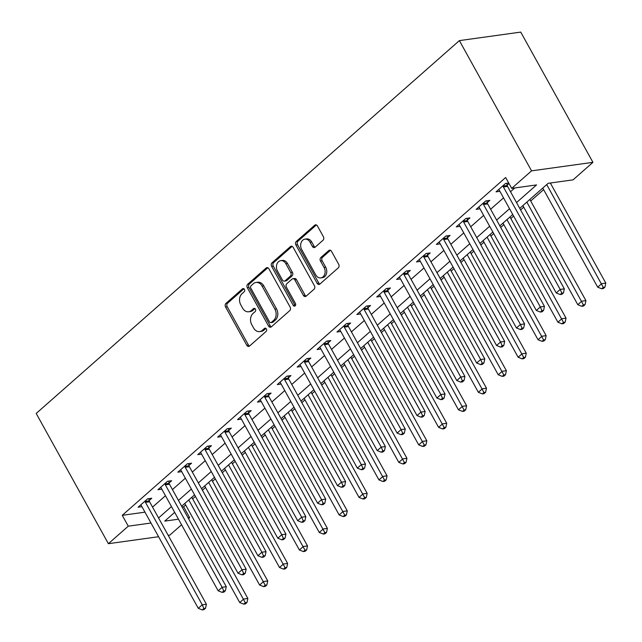 <?xml version="1.0" encoding="UTF-8"?>
<svg xmlns="http://www.w3.org/2000/svg" width="642" height="642" viewBox="0 0 642 642"><rect width="100%" height="100%" fill="white"/><g stroke="black" fill="none" stroke-linecap="round" stroke-linejoin="round"><path stroke-width="0.96" d="M244.433 289.341A1.782 1.364 -97.9 0 0 243.101 288.539A1.782 1.364 -97.9 0 0 242.515 288.812L225.928 303.425A2.544 1.942 -97.9 0 0 225.543 306.932L246.801 345.284A2.544 1.942 -97.9 0 0 248.711 346.431A2.544 1.942 -97.9 0 0 249.545 346.038L266.133 331.424A1.782 1.364 -97.9 0 0 266.406 328.969A1.782 1.364 -97.9 0 0 265.066 328.166A1.782 1.364 -97.9 0 0 264.48 328.439L262.337 330.333A8.145 6.227 -97.9 0 1 259.681 331.585A8.145 6.227 -97.9 0 1 253.558 327.918L251.784 324.724A8.145 6.227 -97.9 0 1 253.004 313.497L255.155 311.611A1.782 1.364 -97.9 0 0 255.42 309.155A1.782 1.364 -97.9 0 0 254.08 308.353A1.782 1.364 -97.9 0 0 253.502 308.625L251.351 310.519A8.145 6.227 -97.9 0 1 248.695 311.771A8.145 6.227 -97.9 0 1 242.58 308.104L240.806 304.902A8.145 6.227 -97.9 0 1 242.026 293.683L244.169 291.797A1.782 1.364 -97.9 0 0 244.433 289.341M323.03 240.236A2.544 1.942 -97.9 0 0 323.407 236.729L317.445 225.968A2.544 1.942 -97.9 0 0 315.535 224.82A2.544 1.942 -97.9 0 0 314.7 225.214L296.275 241.448A2.544 1.942 -97.9 0 0 295.89 244.955L317.148 283.307A2.544 1.942 -97.9 0 0 319.066 284.454A2.544 1.942 -97.9 0 0 319.893 284.061L338.318 267.826A2.544 1.942 -97.9 0 0 338.703 264.319L331.497 251.327A2.544 1.942 -97.9 0 0 329.587 250.179A2.544 1.942 -97.9 0 0 328.752 250.565L320.872 257.514A2.544 1.942 -97.9 0 0 320.486 261.021L324.058 267.465A6.813 5.2 -97.9 0 1 320.823 277.898A6.813 5.2 -97.9 0 1 315.703 274.824L301.708 249.577A6.813 5.2 -97.9 0 1 304.95 239.153A6.813 5.2 -97.9 0 1 310.07 242.219L312.397 246.432A2.544 1.942 -97.9 0 0 314.307 247.571A2.544 1.942 -97.9 0 0 315.142 247.186L323.03 240.236M128.272 526.175L122.253 515.317L505.663 177.521L511.682 188.379L531.568 170.852L459.375 40.615L36.193 413.456L108.386 543.694L128.272 526.175L150.99 523.021M268.878 268.757A2.544 1.942 -97.9 0 0 266.968 267.61A2.544 1.942 -97.9 0 0 266.133 268.003L247.708 284.237A2.544 1.942 -97.9 0 0 247.331 287.744L268.589 326.096A2.544 1.942 -97.9 0 0 270.499 327.243A2.544 1.942 -97.9 0 0 271.325 326.85L289.759 310.616A2.544 1.942 -97.9 0 0 290.136 307.109L268.878 268.757M271.991 262.843L290.417 246.608A2.544 1.942 -97.9 0 1 291.251 246.215A2.544 1.942 -97.9 0 1 293.161 247.363L314.42 285.714A2.544 1.942 -97.9 0 1 314.042 289.221L306.154 296.171A2.544 1.942 -97.9 0 1 305.319 296.556A2.544 1.942 -97.9 0 1 303.409 295.416L294.79 279.856A2.544 1.942 -97.9 0 0 292.88 278.716A2.544 1.942 -97.9 0 0 292.046 279.101L286.813 283.716A2.544 1.942 -97.9 0 0 286.436 287.223L295.408 303.409A1.782 1.364 -97.9 0 1 294.566 306.138A1.782 1.364 -97.9 0 1 293.225 305.335L271.614 266.35A2.544 1.942 -97.9 0 1 271.991 262.843L273.652 262.61L292.078 246.376L290.417 246.608M122.253 515.317L144.972 512.164M152.547 507.092L165.459 495.72M172.433 489.573L185.345 478.202M192.319 472.055L205.231 460.683M212.205 454.528L225.117 443.157M232.091 437.009L245.003 425.638M251.985 419.491L264.889 408.119M271.871 401.972L284.775 390.601M291.757 384.454L304.661 373.074M311.643 366.927L324.547 355.556M331.529 349.409L344.433 338.037M351.415 331.89L364.319 320.518M371.301 314.371L384.213 302.992M391.187 296.845L404.099 285.473M411.073 279.326L423.985 267.955M430.959 261.808L443.871 250.436M450.844 244.289L463.757 232.91M470.73 226.762L483.643 215.391M490.616 209.244L503.529 197.872M510.502 191.725L514.796 187.945M149.193 500.511L151.777 498.232L147.636 498.81L138.086 507.22L141.938 506.682M169.079 482.993L171.663 480.714L167.522 481.283L157.972 489.694L161.824 489.164M188.965 465.474L191.557 463.187L187.408 463.765L177.858 472.175L181.71 471.637M208.851 447.947L211.443 445.668L207.294 446.246L197.744 454.656L201.596 454.119M228.737 430.429L231.329 428.15L227.18 428.728L217.638 437.138L221.482 436.6M248.623 412.91L251.215 410.631L247.066 411.201L237.524 419.611L241.368 419.082M268.508 395.392L271.101 393.105L266.952 393.682L257.41 402.093L261.254 401.563M288.394 377.865L290.987 375.586L286.838 376.164L277.296 384.574L281.14 384.036M308.28 360.347L310.872 358.067L306.724 358.645L297.182 367.055L301.026 366.518M328.166 342.828L330.758 340.549L326.609 341.119L317.068 349.529L320.912 348.999M348.06 325.309L350.644 323.022L346.495 323.6L336.954 332.01L340.798 331.481M367.946 307.783L370.53 305.504L366.381 306.082L356.84 314.492L360.684 313.954M387.832 290.264L390.416 287.985L386.275 288.563L376.726 296.973L380.578 296.435M407.718 272.746L410.302 270.467L406.161 271.036L396.612 279.447L400.464 278.917M427.604 255.227L430.188 252.94L426.047 253.518L416.498 261.928L420.349 261.398M447.49 237.7L450.074 235.421L445.933 235.999L436.383 244.409L440.235 243.872M467.376 220.182L469.96 217.903L465.819 218.481L456.269 226.891L460.121 226.353M487.262 202.663L489.846 200.384L485.705 200.954L476.155 209.364L480.007 208.835M507.148 185.145L508.994 183.516M499.893 191.316L496.041 191.846L505.591 183.435L508.705 183.002M182.103 507.011L183.62 506.803L185.658 505.005M192.632 498.858L195.433 496.394M202.407 490.247L205.544 487.487M212.518 481.339L215.319 478.876M222.292 472.729L225.43 469.96M232.404 463.813L235.205 461.357M242.178 455.21L245.316 452.441M252.298 446.294L255.091 443.831M262.064 437.683L265.202 434.923M272.184 428.776L274.977 426.312M281.95 420.165L285.088 417.404M292.07 411.257L294.863 408.793M301.836 402.646L304.974 399.878M311.956 393.731L314.749 391.275M321.722 385.128L324.86 382.359M331.842 376.212L334.634 373.748M341.616 367.601L344.746 364.841M351.728 358.693L354.52 356.23M361.502 350.083L364.632 347.322M371.614 341.175L374.406 338.711M381.388 332.564L384.526 329.795M391.5 323.648L394.292 321.193M401.274 315.045L404.412 312.277M411.386 306.13L414.178 303.666M421.16 297.519L424.298 294.758M431.272 288.611L434.064 286.147M441.046 280L444.184 277.24M451.157 271.093L453.95 268.629M460.932 262.482L464.07 259.713M471.043 253.566L473.844 251.11M480.818 244.963L483.956 242.195M490.929 236.047L493.73 233.584M500.704 227.437L503.842 224.676M510.815 218.529L513.616 216.065M520.59 209.918L523.728 207.157M530.701 201.01L543.613 189.639M550.595 183.492L551.285 182.882M519.731 208.369L548.172 183.307L573.049 179.856L592.935 162.338L520.742 32.1L459.375 40.615M183.62 506.803L189.639 517.653L188.539 518.624M181.558 524.771L169.745 535.171L168.228 535.388M592.935 162.338L531.568 170.852M516.521 202.575L536.56 184.92L511.682 188.379M158.566 517.95L171.47 506.57M178.452 500.423L191.364 489.052M198.338 482.904L211.25 471.533M218.224 465.386L231.136 454.014M238.11 447.867L251.022 436.488M257.996 430.341L270.908 418.969M277.882 412.822L290.794 401.451M297.768 395.303L310.68 383.932M317.654 377.785L330.566 366.405M337.54 360.258L350.452 348.887M357.425 342.74L370.338 331.368M377.319 325.221L390.224 313.85M397.205 307.703L410.11 296.323M417.091 290.176L429.996 278.805M436.977 272.657L449.882 261.286M456.863 255.139L469.767 243.767M476.749 237.62L489.653 226.241M496.635 220.094L509.547 208.722M108.386 543.694L158.59 536.72M174.68 512.364L164.761 521.103L178.476 519.201M188.114 517.861L189.639 517.653M512.749 214.516L499.845 225.888M492.863 232.035L479.959 243.406M472.977 249.553L460.073 260.925M453.091 267.072L440.187 278.451M433.206 284.599L420.301 295.97M413.32 302.117L400.415 313.489M393.434 319.636L380.521 331.007M373.548 337.154L360.635 348.534M353.662 354.681L340.75 366.052M333.776 372.2L320.864 383.571M313.89 389.718L300.978 401.089M294.004 407.237L281.092 418.616M274.118 424.763L261.206 436.135M254.232 442.282L241.32 453.653M234.346 459.8L221.434 471.172M214.452 477.319L201.548 488.698M194.566 494.846L181.662 506.217M248.695 311.771L250.356 311.539A8.145 6.227 -97.9 0 0 253.012 310.287L251.351 310.519M254.938 308.593L253.012 310.287M259.681 331.585L261.334 331.352A8.145 6.227 -97.9 0 0 263.998 330.1L262.337 330.333M265.924 328.407L263.998 330.1M243.952 288.772L227.581 303.201A2.544 1.942 -97.9 0 0 227.204 306.707L248.462 345.059A2.544 1.942 -97.9 0 0 249.505 346.07M267.826 267.738A2.544 1.942 -97.9 0 0 267.794 267.77L249.369 284.005A2.544 1.942 -97.9 0 0 248.984 287.512L270.242 325.863A2.544 1.942 -97.9 0 0 271.293 326.882M251.078 285.706A1.782 1.364 -97.9 0 0 250.813 288.162L269.471 321.827A1.782 1.364 -97.9 0 0 270.812 322.629A1.782 1.364 -97.9 0 0 271.389 322.348L273.661 320.358A8.145 6.227 -97.9 0 0 274.872 309.139L262.121 286.123A8.145 6.227 -97.9 0 0 256.006 282.456A8.145 6.227 -97.9 0 0 253.341 283.708L251.078 285.706M270.812 322.629L272.473 322.396A1.782 1.364 -97.9 0 0 273.051 322.123L271.389 322.348M256.006 282.456L257.659 282.231A8.145 6.227 -97.9 0 1 263.782 285.899L276.533 308.906A8.145 6.227 -97.9 0 1 275.314 320.125L273.051 322.123M292.88 278.716L294.534 278.484A2.544 1.942 -97.9 0 1 296.443 279.631L305.07 295.184A2.544 1.942 -97.9 0 0 306.114 296.195M273.652 262.61A2.544 1.942 -97.9 0 0 273.267 266.117L294.879 305.111A1.782 1.364 -97.9 0 0 295.336 305.656M285.842 263.718A6.813 5.2 -97.9 0 0 280.731 260.652A6.813 5.2 -97.9 0 0 277.488 271.084L282.416 279.976A2.544 1.942 -97.9 0 0 284.334 281.124A2.544 1.942 -97.9 0 0 285.16 280.731L290.393 276.124A2.544 1.942 -97.9 0 0 290.77 272.617L285.842 263.718L287.504 263.493A6.813 5.2 -97.9 0 0 282.384 260.427L280.731 260.652M284.334 281.124L285.987 280.891A2.544 1.942 -97.9 0 0 286.822 280.498L285.16 280.731M287.504 263.493L292.431 272.385A2.544 1.942 -97.9 0 1 292.054 275.891L286.822 280.498M304.95 239.153L306.611 238.92A6.813 5.2 -97.9 0 1 311.723 241.986L314.058 246.199A2.544 1.942 -97.9 0 0 315.102 247.21M320.823 277.898L322.477 277.665A6.813 5.2 -97.9 0 0 325.719 267.241L324.058 267.465M330.453 250.308A2.544 1.942 -97.9 0 0 330.413 250.34L322.525 257.29A2.544 1.942 -97.9 0 0 322.148 260.788L325.719 267.241M316.394 224.957A2.544 1.942 -97.9 0 0 316.362 224.981L297.936 241.215A2.544 1.942 -97.9 0 0 297.551 244.722L318.809 283.074A2.544 1.942 -97.9 0 0 319.86 284.093M184.8 503.448L239.723 602.549L243.703 599.042L247.852 598.464L191.773 497.301M245.316 602.742L243.727 604.146L245.388 603.913L246.977 602.517L245.316 602.742L188.772 499.949M243.727 604.146L239.723 602.549M247.852 598.464L246.977 602.517M145.044 501.089L145.116 501.434A2.592 1.982 -97.9 0 0 145.453 502.341L202.246 604.796L198.266 608.303L141.473 505.848A2.592 1.982 -97.9 0 0 140.911 505.142L140.678 504.933M148.808 498.641L149.265 500.856A2.592 1.982 -97.9 0 0 149.594 501.771L206.387 604.226L202.246 604.796L203.859 608.496L202.262 609.9L203.923 609.667L205.512 608.271L203.859 608.496M205.512 608.271L206.387 604.226M198.266 608.303L202.262 609.9M204.686 485.93L259.609 585.031L263.589 581.524L267.738 580.946L211.659 479.783M265.202 585.223L263.613 586.627L265.274 586.395L266.863 584.99L265.202 585.223L208.658 482.431M263.613 586.627L259.609 585.031M267.738 580.946L266.863 584.99M224.572 468.411L279.503 567.504L283.475 564.005L287.624 563.427L231.545 462.264M285.088 567.705L283.499 569.101L285.16 568.876L286.749 567.472L285.088 567.705L228.544 464.904M283.499 569.101L279.503 567.504M287.624 563.427L286.749 567.472M244.458 450.893L299.389 549.985L303.361 546.478L307.51 545.909L251.431 444.746M304.974 550.178L303.385 551.582L305.046 551.35L306.635 549.953L304.974 550.178L248.43 447.386M303.385 551.582L299.389 549.985M307.51 545.909L306.635 549.953M164.93 483.562L165.002 483.916A2.592 1.982 -97.9 0 0 165.339 484.822L222.132 587.278L218.152 590.784L161.359 488.329A2.592 1.982 -97.9 0 0 160.797 487.623L160.564 487.414M168.694 481.123L169.151 483.338A2.592 1.982 -97.9 0 0 169.48 484.253L226.273 586.7L222.132 587.278L223.745 590.977L222.156 592.381L223.809 592.149L225.398 590.744L223.745 590.977M225.398 590.744L226.273 586.7M218.152 590.784L222.156 592.381M184.816 466.044L184.888 466.389A2.592 1.982 -97.9 0 0 185.225 467.304L242.018 569.759L238.038 573.258L181.245 470.811A2.592 1.982 -97.9 0 0 180.683 470.096L180.45 469.896M188.579 463.604L189.037 465.819A2.592 1.982 -97.9 0 0 189.374 466.726L246.159 569.181L242.018 569.759L243.631 573.458L242.042 574.863L243.695 574.63L245.292 573.226L243.631 573.458M245.292 573.226L246.159 569.181M238.038 573.258L242.042 574.863M204.702 448.525L204.774 448.87A2.592 1.982 -97.9 0 0 205.111 449.785L261.904 552.232L257.923 555.739L201.131 453.284A2.592 1.982 -97.9 0 0 200.569 452.578L200.336 452.377M208.465 446.086L208.923 448.293A2.592 1.982 -97.9 0 0 209.26 449.207L266.045 551.663L261.904 552.232L263.517 555.94L261.928 557.336L263.581 557.112L265.178 555.707L263.517 555.94M265.178 555.707L266.045 551.663M257.923 555.739L261.928 557.336M264.344 433.366L319.275 532.467L323.247 528.96L327.396 528.382L271.317 427.219M324.868 532.659L323.271 534.064L324.932 533.831L326.521 532.435L324.868 532.659L268.324 429.867M323.271 534.064L319.275 532.467M327.396 528.382L326.521 532.435M224.596 431.007L224.66 431.352A2.592 1.982 -97.9 0 0 224.997 432.259L281.79 534.714L277.809 538.221L221.017 435.766A2.592 1.982 -97.9 0 0 220.455 435.059L220.222 434.851M228.351 428.559L228.809 430.774A2.592 1.982 -97.9 0 0 229.146 431.689L285.931 534.144L281.79 534.714L283.403 538.413L281.814 539.818L283.467 539.585L285.064 538.189L283.403 538.413M285.064 538.189L285.931 534.144M277.809 538.221L281.814 539.818M284.229 415.847L339.161 514.948L343.133 511.441L347.282 510.863L291.203 409.7M344.754 515.141L343.157 516.545L344.818 516.312L346.407 514.908L344.754 515.141L288.21 412.349M343.157 516.545L339.161 514.948M347.282 510.863L346.407 514.908M244.482 413.48L244.546 413.833A2.592 1.982 -97.9 0 0 244.883 414.74L301.676 517.195L297.695 520.702L240.902 418.247A2.592 1.982 -97.9 0 0 240.341 417.541L240.108 417.332M248.237 411.041L248.695 413.255A2.592 1.982 -97.9 0 0 249.032 414.17L305.817 516.617L301.676 517.195L303.289 520.895L301.7 522.299L303.353 522.066L304.95 520.662L303.289 520.895M304.95 520.662L305.817 516.617M297.695 520.702L301.7 522.299M304.115 398.329L359.047 497.422L363.019 493.923L367.168 493.345L311.089 392.182M364.64 497.622L363.043 499.019L364.704 498.794L366.293 497.389L364.64 497.622L308.096 394.822M363.043 499.019L359.047 497.422M367.168 493.345L366.293 497.389M264.368 395.962L264.44 396.307A2.592 1.982 -97.9 0 0 264.769 397.221L321.562 499.677L317.581 503.176L260.796 400.728A2.592 1.982 -97.9 0 0 260.227 400.014L259.994 399.814M268.123 393.522L268.581 395.737A2.592 1.982 -97.9 0 0 268.918 396.644L325.711 499.099L321.562 499.677L323.175 503.376L321.586 504.781L323.247 504.548L324.836 503.143L323.175 503.376M324.836 503.143L325.711 499.099M317.581 503.176L321.586 504.781M324.001 380.81L378.932 479.903L382.905 476.396L387.054 475.826L330.983 374.663M384.526 480.096L382.929 481.5L384.59 481.267L386.179 479.871L384.526 480.096L327.982 377.303M382.929 481.5L378.932 479.903M387.054 475.826L386.179 479.871M284.254 378.443L284.326 378.788A2.592 1.982 -97.9 0 0 284.655 379.703L341.448 482.158L337.467 485.657L280.682 383.202A2.592 1.982 -97.9 0 0 280.113 382.496L279.88 382.295M288.009 376.003L288.467 378.21A2.592 1.982 -97.9 0 0 288.804 379.125L345.597 481.58L341.448 482.158L343.061 485.858L341.472 487.254L343.133 487.029L344.722 485.625L343.061 485.858M344.722 485.625L345.597 481.58M337.467 485.657L341.472 487.254M343.887 363.284L398.818 462.384L402.799 458.878L406.94 458.3L350.869 357.137M404.412 462.577L402.823 463.981L404.476 463.749L406.065 462.352L404.412 462.577L347.868 359.785M402.823 463.981L398.818 462.384M406.94 458.3L406.065 462.352M304.139 360.924L304.212 361.269A2.592 1.982 -97.9 0 0 304.541 362.184L361.334 464.631L357.353 468.138L300.568 365.683A2.592 1.982 -97.9 0 0 299.999 364.977L299.766 364.768M307.903 358.477L308.353 360.692A2.592 1.982 -97.9 0 0 308.69 361.607L365.483 464.062L361.334 464.631L362.947 468.331L361.358 469.735L363.019 469.503L364.608 468.106L362.947 468.331M364.608 468.106L365.483 464.062M357.353 468.138L361.358 469.735M363.773 345.765L418.704 444.866L422.685 441.359L426.826 440.781L370.755 339.618M424.298 445.058L422.709 446.463L424.362 446.23L425.959 444.826L424.298 445.058L367.754 342.266M422.709 446.463L418.704 444.866M426.826 440.781L425.959 444.826M324.025 343.398L324.098 343.751A2.592 1.982 -97.9 0 0 324.427 344.658L381.22 447.113L377.239 450.62L320.454 348.165A2.592 1.982 -97.9 0 0 319.885 347.458L319.652 347.25M327.789 340.958L328.239 343.173A2.592 1.982 -97.9 0 0 328.576 344.088L385.369 446.535L381.22 447.113L382.833 450.812L381.244 452.217L382.905 451.984L384.494 450.58L382.833 450.812M384.494 450.58L385.369 446.535M377.239 450.62L381.244 452.217M383.659 328.247L438.59 427.339L442.571 423.84L446.712 423.263L390.641 322.099M444.184 427.54L442.595 428.936L444.248 428.712L445.845 427.307L444.184 427.54L387.64 324.74M442.595 428.936L438.59 427.339M446.712 423.263L445.845 427.307M343.911 325.879L343.984 326.224A2.592 1.982 -97.9 0 0 344.313 327.139L401.106 429.594L397.133 433.093L340.34 330.646A2.592 1.982 -97.9 0 0 339.77 329.932L339.538 329.731M347.675 323.44L348.125 325.654A2.592 1.982 -97.9 0 0 348.462 326.561L405.254 429.017L401.106 429.594L402.719 433.294L401.13 434.698L402.791 434.465L404.38 433.061L402.719 433.294M404.38 433.061L405.254 429.017M397.133 433.093L401.13 434.698M403.545 310.728L458.476 409.821L462.457 406.314L466.598 405.744L410.527 304.581M464.07 410.021L462.481 411.418L464.134 411.185L465.731 409.789L464.07 410.021L407.526 307.221M462.481 411.418L458.476 409.821M466.598 405.744L465.731 409.789M363.797 308.361L363.87 308.706A2.592 1.982 -97.9 0 0 364.199 309.621L420.992 412.076L417.019 415.575L360.226 313.119A2.592 1.982 -97.9 0 0 359.664 312.413L359.424 312.213M367.561 305.921L368.01 308.128A2.592 1.982 -97.9 0 0 368.347 309.043L425.14 411.498L420.992 412.076L422.605 415.775L421.016 417.172L422.677 416.947L424.266 415.543L422.605 415.775M424.266 415.543L425.14 411.498M417.019 415.575L421.016 417.172M423.431 293.209L478.362 392.302L482.343 388.795L486.484 388.217L430.413 287.054M483.956 392.495L482.367 393.899L484.02 393.666L485.617 392.27L483.956 392.495L427.411 289.702M482.367 393.899L478.362 392.302M486.484 388.217L485.617 392.27M383.683 290.842L383.755 291.187A2.592 1.982 -97.9 0 0 384.093 292.102L440.877 394.549L436.905 398.056L380.112 295.601A2.592 1.982 -97.9 0 0 379.55 294.895L379.318 294.686M387.447 288.394L387.904 290.609A2.592 1.982 -97.9 0 0 388.233 291.524L445.026 393.979L440.877 394.549L442.49 398.249L440.902 399.653L442.563 399.42L444.152 398.024L442.49 398.249M444.152 398.024L445.026 393.979M436.905 398.056L440.902 399.653M443.317 275.683L498.248 374.784L502.229 371.277L506.377 370.699L450.299 269.536M503.842 374.976L502.253 376.381L503.914 376.148L505.503 374.743L503.842 374.976L447.297 272.184M502.253 376.381L498.248 374.784M506.377 370.699L505.503 374.743M403.569 273.323L403.641 273.669A2.592 1.982 -97.9 0 0 403.978 274.575L460.763 377.031L456.791 380.537L399.998 278.082A2.592 1.982 -97.9 0 0 399.436 277.376L399.204 277.167M407.333 270.876L407.79 273.091A2.592 1.982 -97.9 0 0 408.119 274.006L464.912 376.453L460.763 377.031L462.384 380.73L460.787 382.134L462.449 381.902L464.038 380.497L462.384 380.73M464.038 380.497L464.912 376.453M456.791 380.537L460.787 382.134M463.211 258.164L518.134 357.257L522.115 353.758L526.263 353.18L470.185 252.017M523.728 357.458L522.139 358.854L523.8 358.629L525.389 357.225L523.728 357.458L467.183 254.657M522.139 358.854L518.134 357.257M526.263 353.18L525.389 357.225M423.455 255.797L423.527 256.142A2.592 1.982 -97.9 0 0 423.864 257.057L480.649 359.512L476.677 363.011L419.884 260.564A2.592 1.982 -97.9 0 0 419.322 259.85L419.09 259.649M427.219 253.357L427.676 255.572A2.592 1.982 -97.9 0 0 428.005 256.479L484.798 358.934L480.649 359.512L482.27 363.212L480.673 364.616L482.335 364.383L483.924 362.979L482.27 363.212M483.924 362.979L484.798 358.934M476.677 363.011L480.673 364.616M483.097 240.646L538.02 339.738L542 336.231L546.149 335.662L490.071 234.499M543.613 339.939L542.025 341.335L543.686 341.103L545.275 339.706L543.613 339.939L487.069 237.139M542.025 341.335L538.02 339.738M546.149 335.662L545.275 339.706M443.341 238.278L443.413 238.623A2.592 1.982 -97.9 0 0 443.75 239.538L500.535 341.993L496.563 345.492L439.77 243.037A2.592 1.982 -97.9 0 0 439.208 242.331L438.976 242.13M447.105 235.839L447.562 238.046A2.592 1.982 -97.9 0 0 447.891 238.96L504.684 341.416L500.535 341.993L502.156 345.693L500.559 347.089L502.221 346.865L503.809 345.46L502.156 345.693M503.809 345.46L504.684 341.416M496.563 345.492L500.559 347.089M502.983 223.127L557.906 322.22L561.886 318.713L566.035 318.135L509.957 216.98M563.499 322.412L561.911 323.817L563.572 323.584L565.161 322.188L563.499 322.412L506.955 219.62M561.911 323.817L557.906 322.22M566.035 318.135L565.161 322.188M463.227 220.76L463.299 221.105A2.592 1.982 -97.9 0 0 463.636 222.02L520.429 324.467L516.449 327.974L459.656 225.519A2.592 1.982 -97.9 0 0 459.094 224.812L458.861 224.604M466.991 218.312L467.448 220.527A2.592 1.982 -97.9 0 0 467.777 221.442L524.57 323.897L520.429 324.467L522.042 328.166L520.453 329.571L522.106 329.338L523.695 327.942L522.042 328.166M523.695 327.942L524.57 323.897M516.449 327.974L520.453 329.571M522.869 205.6L577.8 304.701L581.772 301.194L585.921 300.617L529.843 199.453M583.385 304.894L581.796 306.298L583.458 306.065L585.047 304.661L583.385 304.894L526.841 202.102M581.796 306.298L577.8 304.701M585.921 300.617L585.047 304.661M483.113 203.241L483.185 203.586A2.592 1.982 -97.9 0 0 483.522 204.493L540.315 306.948L536.335 310.455L479.542 208A2.592 1.982 -97.9 0 0 478.98 207.294L478.747 207.085M486.877 200.794L487.334 203.008A2.592 1.982 -97.9 0 0 487.671 203.923L544.456 306.37L540.315 306.948L541.928 310.648L540.339 312.052L541.992 311.819L543.581 310.415L541.928 310.648M543.581 310.415L544.456 306.37M536.335 310.455L540.339 312.052M542.755 188.082L597.686 287.175L601.658 283.676L605.807 283.098L550.33 183.01M603.271 287.375L601.682 288.772L603.344 288.547L604.933 287.143L603.271 287.375L546.727 184.575M601.682 288.772L597.686 287.175M605.807 283.098L604.933 287.143M502.999 185.715L503.071 186.06A2.592 1.982 -97.9 0 0 503.408 186.974L560.201 289.43L556.221 292.929L499.428 190.481A2.592 1.982 -97.9 0 0 498.866 189.767L498.633 189.567M506.763 183.275L507.22 185.49A2.592 1.982 -97.9 0 0 507.557 186.397L564.342 288.852L560.201 289.43L561.814 293.129L560.225 294.534L561.878 294.301L563.475 292.896L561.814 293.129M563.475 292.896L564.342 288.852M556.221 292.929L560.225 294.534M243.735 288.643L242.515 288.812M265.7 328.271L264.48 328.439M254.713 308.457L253.502 308.625M248.462 345.059L246.801 345.284M227.204 306.707L225.543 306.932M227.581 303.201L225.928 303.425M270.242 325.863L268.589 326.096M248.984 287.512L247.331 287.744M249.369 284.005L247.708 284.237M267.794 267.77L266.133 268.003M275.314 320.125L273.661 320.358M276.533 308.906L274.872 309.139M263.782 285.899L262.121 286.123M305.07 295.184L303.409 295.416M296.443 279.631L294.79 279.856M294.879 305.111L293.225 305.335M273.267 266.117L271.614 266.35M292.054 275.891L290.393 276.124M292.431 272.385L290.77 272.617M314.058 246.199L312.397 246.432M311.723 241.986L310.07 242.219M322.148 260.788L320.486 261.021M322.525 257.29L320.872 257.514M330.413 250.34L328.752 250.565M318.809 283.074L317.148 283.307M297.551 244.722L295.89 244.955M297.936 241.215L296.275 241.448M316.362 224.981L314.7 225.214M145.116 501.434L149.265 500.856M145.453 502.341L149.594 501.771M165.002 483.916L169.151 483.338M165.339 484.822L169.48 484.253M184.888 466.389L189.037 465.819M185.225 467.304L189.374 466.726M204.774 448.87L208.923 448.293M205.111 449.785L209.26 449.207M224.66 431.352L228.809 430.774M224.997 432.259L229.146 431.689M244.546 413.833L248.695 413.255M244.883 414.74L249.032 414.17M264.44 396.307L268.581 395.737M264.769 397.221L268.918 396.644M284.326 378.788L288.467 378.21M284.655 379.703L288.804 379.125M304.212 361.269L308.353 360.692M304.541 362.184L308.69 361.607M324.098 343.751L328.239 343.173M324.427 344.658L328.576 344.088M343.984 326.224L348.125 325.654M344.313 327.139L348.462 326.561M363.87 308.706L368.01 308.128M364.199 309.621L368.347 309.043M383.755 291.187L387.904 290.609M384.093 292.102L388.233 291.524M403.641 273.669L407.79 273.091M403.978 274.575L408.119 274.006M423.527 256.142L427.676 255.572M423.864 257.057L428.005 256.479M443.413 238.623L447.562 238.046M443.75 239.538L447.891 238.96M463.299 221.105L467.448 220.527M463.636 222.02L467.777 221.442M483.185 203.586L487.334 203.008M483.522 204.493L487.671 203.923M503.071 186.06L507.22 185.49M503.408 186.974L507.557 186.397"/></g></svg>
